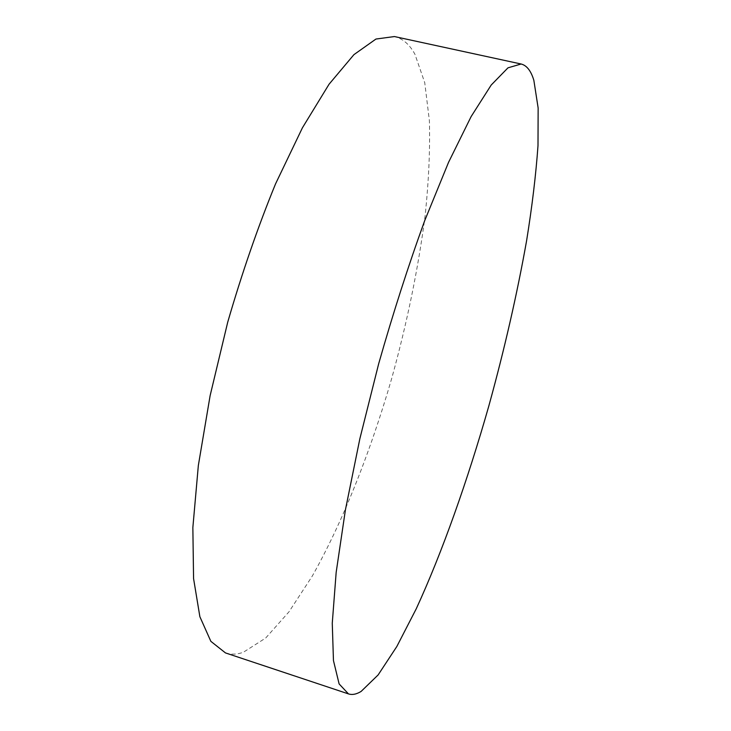 <?xml version="1.0" encoding="UTF-8"?>
<svg xmlns="http://www.w3.org/2000/svg" width="731" height="731" viewBox="0 0 731 731"><rect width="100%" height="100%" fill="white"/><g stroke="black" fill="none" stroke-linecap="round" stroke-linejoin="round"><path stroke-width="0.55" stroke-dasharray="3.65 2.74" d="M225.477 652.92C231.051 654.711 236.981 654.51 243.277 652.308L265.682 638.035L289.01 611.792L312.256 576.11C342.793 521.907 370.343 452.096 391.533 379.051C406.966 323.385 418.159 269.008 425.095 215.91C428.722 181.608 430.157 149.864 429.389 120.697L424.738 82.658L414.934 54.258C409.598 44.445 402.763 38.542 394.42 36.55"/><path stroke-width="1.1" d="M521.121 64.008L394.42 36.55L375.953 39.045L353.932 54.642L329.06 84.229L302.442 127.761L275.523 183.929C257.933 226.884 241.998 272.974 227.716 322.197L210.126 395.626L198.339 465.51L192.856 527.554L193.569 578.577L199.874 616.708L210.866 641.352L225.477 652.92L348.477 693.902C352.26 695.099 356.463 694.276 361.105 691.435L378.128 674.941L396.814 646.533L416.231 608.822C442.346 552.079 467.666 480.294 488.838 405.924C504.472 349.317 517.055 294.319 526.567 240.919C532.122 206.471 535.933 174.718 537.998 145.661L538.144 108.005L533.849 80.3C531.008 70.852 526.768 65.424 521.121 64.008L507.999 67.819L491.205 85.034L471.139 116.558L448.569 162.291L424.638 220.817C408.446 265.38 393.141 312.969 378.722 363.581L359.853 438.764L345.425 509.818L336.169 572.364L332.267 623.205L333.455 660.559L339.12 683.933L348.477 693.902"/></g></svg>
